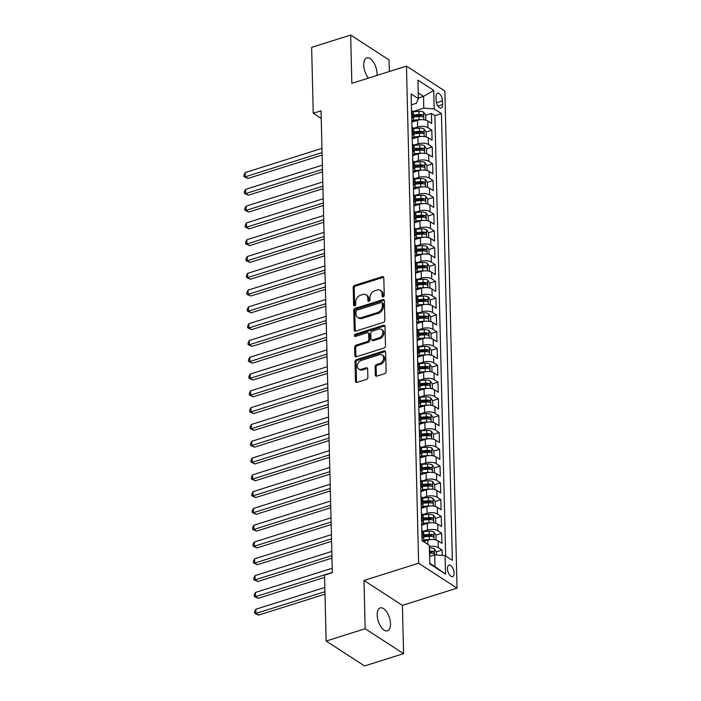<?xml version="1.0" encoding="UTF-8"?>
<svg xmlns="http://www.w3.org/2000/svg" width="701" height="701" viewBox="0 0 701 701"><rect width="100%" height="100%" fill="white"/><g stroke="black" fill="none" stroke-linecap="round" stroke-linejoin="round"><path stroke-width="1.05" d="M383.202 296.838A1.288 0.964 -57 0 0 384.253 295.349L383.824 277.833A1.84 1.384 -57 0 0 383.289 276.772A1.84 1.384 -57 0 0 382.247 276.667L354.671 285.36A1.84 1.384 -57 0 0 353.181 287.498L353.611 305.005A1.288 0.964 -57 0 0 355.757 304.33L355.696 302.07A5.888 4.425 -57 0 1 360.472 295.244L362.767 294.516A5.888 4.425 -57 0 1 366.106 294.858A5.888 4.425 -57 0 1 367.797 298.249L367.859 300.519A1.288 0.964 -57 0 0 370.005 299.844L369.944 297.575A5.888 4.425 -57 0 1 374.72 290.757L377.015 290.03A5.888 4.425 -57 0 1 380.354 290.363A5.888 4.425 -57 0 1 382.045 293.754L382.106 296.024A1.288 0.964 -57 0 0 383.202 296.838M390.483 623.671A12.005 5.862 72.5 0 0 386.908 612.157A12.005 5.862 72.5 0 0 380.231 607.916A12.005 5.862 72.5 0 0 377.191 615.049A12.005 5.862 72.5 0 0 380.774 626.563A12.005 5.862 72.5 0 0 387.451 630.804A12.005 5.862 72.5 0 0 390.483 623.671M376.989 75.401A12.005 5.862 72.5 0 0 377.042 73.649A12.005 5.862 72.5 0 0 373.467 62.135A12.005 5.862 72.5 0 0 366.789 57.894A12.005 5.862 72.5 0 0 363.749 65.027A12.005 5.862 72.5 0 0 368.472 78.091M454.108 573.024A6.002 2.927 72.5 0 0 452.32 567.267A6.002 2.927 72.5 0 0 448.982 565.146A6.002 2.927 72.5 0 0 447.457 568.713A6.002 2.927 72.5 0 0 449.253 574.47A6.002 2.927 72.5 0 0 452.592 576.59A6.002 2.927 72.5 0 0 454.108 573.024M375.307 374.956A1.84 1.384 -57 0 0 375.841 376.016A1.84 1.384 -57 0 0 376.884 376.122L384.621 373.686A1.84 1.384 -57 0 0 386.111 371.548L385.638 352.095A1.84 1.384 -57 0 0 385.103 351.035A1.84 1.384 -57 0 0 384.06 350.929L356.485 359.631A1.84 1.384 -57 0 0 354.995 361.76L355.468 381.213A1.84 1.384 -57 0 0 356.003 382.273A1.84 1.384 -57 0 0 357.046 382.378L366.386 379.434A1.84 1.384 -57 0 0 367.885 377.296L367.675 368.971A1.84 1.384 -57 0 0 367.149 367.911A1.84 1.384 -57 0 0 366.106 367.806L361.471 369.269A4.925 3.698 -57 0 1 358.684 368.989A4.925 3.698 -57 0 1 357.501 364.476A4.925 3.698 -57 0 1 361.252 360.445L379.407 354.724A4.925 3.698 -57 0 1 382.194 355.004A4.925 3.698 -57 0 1 383.377 359.525A4.925 3.698 -57 0 1 379.627 363.547L376.603 364.502A1.84 1.384 -57 0 0 375.105 366.632L375.307 374.956L376.349 375.631A1.84 1.384 -57 0 0 376.463 376.192M363.985 580.454L365.16 628.736L326.14 641.038L364.564 665.95L403.583 653.647L402.4 605.366L457.034 588.139L418.611 563.227L363.985 580.454L402.4 605.366M389.362 71.502L389.073 59.962L350.658 35.05L351.832 83.331L406.457 66.113L418.611 563.227M350.658 35.05L311.638 47.353L313.242 113.273L321.233 118.451M326.14 641.038L324.537 575.118L332.335 572.664L321.049 110.811L313.242 113.273M383.368 322.416A1.84 1.384 -57 0 0 384.858 320.278L384.385 300.834A1.84 1.384 -57 0 0 383.85 299.765A1.84 1.384 -57 0 0 382.807 299.669L355.232 308.361A1.84 1.384 -57 0 0 353.742 310.49L354.215 329.943A1.84 1.384 -57 0 0 354.75 331.003A1.84 1.384 -57 0 0 355.793 331.109L383.368 322.416M385.007 326.464L385.489 345.917A1.84 1.384 -57 0 1 383.99 348.046L356.415 356.739A1.84 1.384 -57 0 1 355.372 356.634A1.84 1.384 -57 0 1 354.846 355.573L354.645 347.249A1.84 1.384 -57 0 1 356.134 345.12L367.315 341.597A1.84 1.384 -57 0 0 368.805 339.459L368.673 333.939A1.84 1.384 -57 0 0 368.139 332.879A1.84 1.384 -57 0 0 367.105 332.773L355.46 336.445A1.288 0.964 -57 0 1 355.398 334.14L383.438 325.299A1.84 1.384 -57 0 1 384.481 325.404A1.84 1.384 -57 0 1 385.007 326.464M442.217 555.411L442.086 550.057L436.381 551.853L434.261 548.822A4.968 2.208 178.6 0 0 429.573 547.972L429.38 547.989M429.336 546.517A7.501 3.33 -1.4 0 1 438.291 547.604L438.134 540.883L441.919 543.336L441.674 533.259L435.969 535.065M423.22 531.428L427.487 530.079A7.501 3.33 -1.4 0 1 437.888 530.806L437.722 524.085L441.507 526.547L441.262 516.471L435.558 518.267L433.437 515.226A4.968 2.208 178.6 0 0 428.758 514.385L422.94 514.814M422.808 514.63L427.075 513.29A7.501 3.33 -1.4 0 1 437.477 514.008L437.31 507.296L441.104 509.75L440.85 499.673L435.146 501.469L433.025 498.437A4.968 2.208 178.6 0 0 428.346 497.596L422.528 498.025M422.396 497.841L426.664 496.492A7.501 3.33 -1.4 0 1 437.065 497.219L436.898 490.498L440.692 492.952L440.447 482.875L434.734 484.68M421.984 481.044L426.261 479.694A7.501 3.33 -1.4 0 1 436.653 480.422L436.486 473.701L440.281 476.163L440.035 466.086L434.322 467.882L432.21 464.842A4.968 2.208 178.6 0 0 427.522 464.001L421.704 464.43M421.581 464.246L425.849 462.905A7.501 3.33 -1.4 0 1 436.241 463.624L436.075 456.912L439.869 459.365L439.623 449.288L433.919 451.093L431.798 448.053A4.968 2.208 178.6 0 0 427.111 447.212L421.292 447.641M421.17 447.457L425.437 446.108A7.501 3.33 -1.4 0 1 435.829 446.835L435.671 440.114L439.457 442.576L439.212 432.499L433.507 434.296M420.758 430.659L425.025 429.31A7.501 3.33 -1.4 0 1 435.426 430.037L435.26 423.316L439.045 425.779L438.8 415.702L433.095 417.498L430.975 414.457A4.968 2.208 178.6 0 0 426.287 413.616L420.469 414.046M420.346 413.862L424.613 412.521A7.501 3.33 -1.4 0 1 435.014 413.24L434.848 406.527L438.642 408.981L438.388 398.904L432.683 400.709L430.563 397.669A4.968 2.208 178.6 0 0 425.884 396.827L420.065 397.257M419.934 397.073L424.201 395.723A7.501 3.33 -1.4 0 1 434.602 396.451L434.436 389.73L438.23 392.192L437.985 382.115L432.272 383.911M419.522 380.275L423.798 378.926A7.501 3.33 -1.4 0 1 434.191 379.653L434.024 372.941L437.818 375.394L437.573 365.317L431.86 367.114L429.748 364.082A4.968 2.208 178.6 0 0 425.06 363.232L419.242 363.661M419.119 363.477L423.386 362.137A7.501 3.33 -1.4 0 1 433.779 362.864L433.612 356.143L437.406 358.597L437.161 348.52L431.457 350.325L429.336 347.284A4.968 2.208 178.6 0 0 424.648 346.443L418.83 346.872M418.707 346.688L422.975 345.339A7.501 3.33 -1.4 0 1 433.367 346.066L433.209 339.345L436.995 341.808L436.749 331.731L431.045 333.527M418.295 329.891L422.563 328.55A7.501 3.33 -1.4 0 1 432.955 329.268L432.797 322.556L436.583 325.01L436.337 314.933L430.633 316.729L428.513 313.697A4.968 2.208 178.6 0 0 423.825 312.856L418.006 313.286M417.884 313.102L422.151 311.752A7.501 3.33 -1.4 0 1 432.552 312.48L432.386 305.759L436.171 308.212L435.926 298.135L430.221 299.94L428.101 296.9A4.968 2.208 178.6 0 0 423.422 296.059L417.603 296.488M417.472 296.304L421.739 294.955A7.501 3.33 -1.4 0 1 432.14 295.682L431.974 288.961L435.768 291.423L435.523 281.346L429.809 283.143M417.06 279.506L421.327 278.166A7.501 3.33 -1.4 0 1 431.728 278.884L431.562 272.172L435.356 274.626L435.111 264.549L429.398 266.345L427.277 263.313A4.968 2.208 178.6 0 0 422.598 262.472L416.78 262.901M416.657 262.717L420.924 261.368A7.501 3.33 -1.4 0 1 431.317 262.095L431.15 255.374L434.944 257.828L434.699 247.751L428.986 249.556L426.874 246.515A4.968 2.208 178.6 0 0 422.186 245.674L416.368 246.104M416.245 245.92L420.512 244.57A7.501 3.33 -1.4 0 1 430.905 245.297L430.747 238.577L434.532 241.039L434.287 230.962L428.583 232.758M415.833 229.122L420.101 227.781A7.501 3.33 -1.4 0 1 430.493 228.5L430.335 221.788L434.121 224.241L433.875 214.164L428.171 215.969L426.05 212.929A4.968 2.208 178.6 0 0 421.362 212.088L415.544 212.517M415.421 212.333L419.689 210.983A7.501 3.33 -1.4 0 1 430.09 211.711L429.923 204.99L433.709 207.452L433.463 197.375L427.759 199.172L425.638 196.131A4.968 2.208 178.6 0 0 420.959 195.29L415.141 195.719M415.01 195.535L419.277 194.186A7.501 3.33 -1.4 0 1 429.678 194.913L429.511 188.192L433.306 190.654L433.052 180.578L427.347 182.374M414.598 178.737L418.865 177.397A7.501 3.33 -1.4 0 1 429.266 178.115L429.1 171.403L432.894 173.857L432.648 163.78L426.935 165.585L424.815 162.544A4.968 2.208 178.6 0 0 420.136 161.703L414.317 162.133M414.186 161.949L418.462 160.599A7.501 3.33 -1.4 0 1 428.854 161.326L428.688 154.606L432.482 157.068L432.237 146.991L426.523 148.787L424.412 145.747A4.968 2.208 178.6 0 0 419.724 144.905L413.905 145.335M413.783 145.151L418.05 143.81A7.501 3.33 -1.4 0 1 428.442 144.529L428.276 137.817L432.07 140.27L431.825 130.193L428.031 127.74A7.501 3.33 178.6 0 0 417.638 127.012L413.371 128.353M426.12 131.99L431.825 130.193M438.134 540.883A7.501 3.33 178.6 0 0 427.733 540.156L423.378 541.531M437.722 524.085A7.501 3.33 178.6 0 0 427.321 523.367L421.66 525.145M437.31 507.296A7.501 3.33 178.6 0 0 426.918 506.569L421.257 508.356M436.898 490.498A7.501 3.33 178.6 0 0 426.506 489.771L420.845 491.559M436.486 473.701A7.501 3.33 178.6 0 0 426.094 472.982L420.434 474.761M436.075 456.912A7.501 3.33 178.6 0 0 425.682 456.185L420.022 457.972M435.671 440.114A7.501 3.33 178.6 0 0 425.27 439.387L419.61 441.174M435.26 423.316A7.501 3.33 178.6 0 0 424.859 422.598L419.198 424.377M434.848 406.527A7.501 3.33 178.6 0 0 424.447 405.8L418.795 407.588M434.436 389.73A7.501 3.33 178.6 0 0 424.044 389.002L418.383 390.79M434.024 372.941A7.501 3.33 178.6 0 0 423.632 372.213L417.971 373.992M433.612 356.143A7.501 3.33 178.6 0 0 423.22 355.416L417.559 357.203M433.209 339.345A7.501 3.33 178.6 0 0 422.808 338.627L417.148 340.406M432.797 322.556A7.501 3.33 178.6 0 0 422.396 321.829L416.736 323.617M432.386 305.759A7.501 3.33 178.6 0 0 421.984 305.031L416.333 306.819M431.974 288.961A7.501 3.33 178.6 0 0 421.581 288.242L415.921 290.021M431.562 272.172A7.501 3.33 178.6 0 0 421.17 271.445L415.509 273.232M431.15 255.374A7.501 3.33 178.6 0 0 420.758 254.647L415.097 256.435M430.747 238.577A7.501 3.33 178.6 0 0 420.346 237.858L414.685 239.637M430.335 221.788A7.501 3.33 178.6 0 0 419.934 221.06L414.273 222.848M429.923 204.99A7.501 3.33 178.6 0 0 419.522 204.263L413.87 206.05M429.511 188.192A7.501 3.33 178.6 0 0 419.119 187.474L413.459 189.252M429.1 171.403A7.501 3.33 178.6 0 0 418.707 170.676L413.047 172.464M428.688 154.606A7.501 3.33 178.6 0 0 418.295 153.878L412.635 155.666M428.276 137.817A7.501 3.33 178.6 0 0 417.884 137.089L412.223 138.868M436.031 96.685L436.118 100.383A5.81 2.839 72.5 0 0 437.853 105.956A5.81 2.839 72.5 0 0 441.087 108.007A5.81 2.839 72.5 0 0 442.559 104.554L442.462 100.856A5.81 2.839 72.5 0 0 440.727 95.283A5.81 2.839 72.5 0 0 437.494 93.224A5.81 2.839 72.5 0 0 436.031 96.685M457.034 588.139L444.881 91.025L406.457 66.113M429.748 563.245L434.988 566.645L434.699 554.885L445.1 555.613L452.364 560.327L441.446 113.588L434.182 108.874L423.781 108.147L412.959 111.564M445.1 555.613L445.547 574.084L429.766 563.849L429.31 545.378L422.046 540.664L411.128 93.925L418.392 98.639L417.945 80.168L433.726 90.403L434.182 108.874M445.652 555.972L434.892 115.656L431.413 113.396L431.658 123.472L427.873 121.019A7.501 3.33 178.6 0 0 417.472 120.292L411.811 122.079M411.802 121.475A7.501 3.33 178.6 0 0 413.502 119.284A7.501 3.33 178.6 0 0 412.249 117.505L411.697 117.146M413.502 119.284L413.345 112.572A7.501 3.33 178.6 0 0 412.083 110.784L411.531 110.425M421.958 537.01L422.51 537.369A7.501 3.33 -1.4 0 1 423.763 539.148A7.501 3.33 -1.4 0 1 422.58 541.014M423.763 539.148L423.606 532.436A7.501 3.33 178.6 0 0 422.344 530.648L421.792 530.289M421.546 520.212L422.098 520.571A7.501 3.33 -1.4 0 1 423.36 522.359A7.501 3.33 -1.4 0 1 421.651 524.541M423.36 522.359L423.194 515.638A7.501 3.33 178.6 0 0 421.941 513.851L421.38 513.491M421.135 503.414L421.687 503.774A7.501 3.33 -1.4 0 1 422.948 505.561A7.501 3.33 -1.4 0 1 421.24 507.752M422.948 505.561L422.782 498.849A7.501 3.33 178.6 0 0 421.529 497.062L420.968 496.702M420.723 486.625L421.283 486.985A7.501 3.33 -1.4 0 1 422.537 488.772A7.501 3.33 -1.4 0 1 420.828 490.954M422.537 488.772L422.37 482.051A7.501 3.33 178.6 0 0 421.117 480.264L420.556 479.905M420.311 469.828L420.872 470.187A7.501 3.33 -1.4 0 1 422.125 471.975A7.501 3.33 -1.4 0 1 420.416 474.156M422.125 471.975L421.958 465.254A7.501 3.33 178.6 0 0 420.705 463.475L420.144 463.107M419.899 453.03L420.46 453.398A7.501 3.33 -1.4 0 1 421.713 455.177A7.501 3.33 -1.4 0 1 420.004 457.367M421.713 455.177L421.546 448.465A7.501 3.33 178.6 0 0 420.293 446.677L419.741 446.318M419.496 436.241L420.048 436.6A7.501 3.33 -1.4 0 1 421.301 438.388A7.501 3.33 -1.4 0 1 419.601 440.57M421.301 438.388L421.143 431.667A7.501 3.33 178.6 0 0 419.881 429.879L419.329 429.52M419.084 419.443L419.636 419.803A7.501 3.33 -1.4 0 1 420.889 421.59A7.501 3.33 -1.4 0 1 419.189 423.772M420.889 421.59L420.731 414.869A7.501 3.33 178.6 0 0 419.47 413.091L418.918 412.723M418.672 402.646L419.224 403.014A7.501 3.33 -1.4 0 1 420.486 404.792A7.501 3.33 -1.4 0 1 418.777 406.983M420.486 404.792L420.32 398.08A7.501 3.33 178.6 0 0 419.067 396.293L418.506 395.934M418.26 385.857L418.821 386.216A7.501 3.33 -1.4 0 1 420.074 388.003A7.501 3.33 -1.4 0 1 418.366 390.185M420.074 388.003L419.908 381.283A7.501 3.33 178.6 0 0 418.655 379.495L418.094 379.136M417.849 369.059L418.409 369.418A7.501 3.33 -1.4 0 1 419.662 371.206A7.501 3.33 -1.4 0 1 417.954 373.396M419.662 371.206L419.496 364.485A7.501 3.33 178.6 0 0 418.243 362.706L417.682 362.338M417.437 352.261L417.998 352.629A7.501 3.33 -1.4 0 1 419.251 354.408A7.501 3.33 -1.4 0 1 417.542 356.599M419.251 354.408L419.084 347.696A7.501 3.33 178.6 0 0 417.831 345.908L417.279 345.549M417.025 335.472L417.586 335.832A7.501 3.33 -1.4 0 1 418.839 337.619A7.501 3.33 -1.4 0 1 417.139 339.801M418.839 337.619L418.681 330.898A7.501 3.33 178.6 0 0 417.419 329.111L416.867 328.751M416.622 318.675L417.174 319.034A7.501 3.33 -1.4 0 1 418.427 320.821A7.501 3.33 -1.4 0 1 416.727 323.012M418.427 320.821L418.269 314.101A7.501 3.33 178.6 0 0 417.007 312.322L416.455 311.963M416.21 301.886L416.762 302.245A7.501 3.33 -1.4 0 1 418.024 304.024A7.501 3.33 -1.4 0 1 416.315 306.214M418.024 304.024L417.857 297.312A7.501 3.33 178.6 0 0 416.604 295.524L416.043 295.165M415.798 285.088L416.35 285.447A7.501 3.33 -1.4 0 1 417.612 287.235A7.501 3.33 -1.4 0 1 415.903 289.417M417.612 287.235L417.445 280.514A7.501 3.33 178.6 0 0 416.192 278.726L415.632 278.367M415.386 268.29L415.947 268.649A7.501 3.33 -1.4 0 1 417.2 270.437A7.501 3.33 -1.4 0 1 415.491 272.628M417.2 270.437L417.034 263.725A7.501 3.33 178.6 0 0 415.781 261.937L415.22 261.578M414.974 251.501L415.535 251.861A7.501 3.33 -1.4 0 1 416.788 253.648A7.501 3.33 -1.4 0 1 415.08 255.83M416.788 253.648L416.622 246.927A7.501 3.33 178.6 0 0 415.369 245.14L414.817 244.78M414.563 234.704L415.123 235.063A7.501 3.33 -1.4 0 1 416.376 236.85A7.501 3.33 -1.4 0 1 414.677 239.032M416.376 236.85L416.21 230.13A7.501 3.33 178.6 0 0 414.957 228.351L414.405 227.983M414.16 217.906L414.712 218.274A7.501 3.33 -1.4 0 1 415.965 220.053A7.501 3.33 -1.4 0 1 414.265 222.243M415.965 220.053L415.807 213.341A7.501 3.33 178.6 0 0 414.545 211.553L413.993 211.194M413.748 201.117L414.3 201.476A7.501 3.33 -1.4 0 1 415.562 203.264A7.501 3.33 -1.4 0 1 413.853 205.446M415.562 203.264L415.395 196.543A7.501 3.33 178.6 0 0 414.142 194.755L413.581 194.396M413.336 184.319L413.888 184.678A7.501 3.33 -1.4 0 1 415.15 186.466A7.501 3.33 -1.4 0 1 413.441 188.648M415.15 186.466L414.983 179.745A7.501 3.33 178.6 0 0 413.73 177.966L413.169 177.598M412.924 167.521L413.485 167.889A7.501 3.33 -1.4 0 1 414.738 169.668A7.501 3.33 -1.4 0 1 413.029 171.859M414.738 169.668L414.571 162.956A7.501 3.33 178.6 0 0 413.318 161.169L412.758 160.809M412.512 150.733L413.073 151.092A7.501 3.33 -1.4 0 1 414.326 152.879A7.501 3.33 -1.4 0 1 412.617 155.061M414.326 152.879L414.16 146.159A7.501 3.33 178.6 0 0 412.907 144.371L412.346 144.012M412.1 133.935L412.661 134.294A7.501 3.33 -1.4 0 1 413.914 136.082A7.501 3.33 -1.4 0 1 412.206 138.272M413.914 136.082L413.748 129.361A7.501 3.33 178.6 0 0 412.495 127.582L411.943 127.214M428.442 144.529L432.237 146.991M428.854 161.326L432.648 163.78M429.266 178.115L433.052 180.578M429.678 194.913L433.463 197.375M430.09 211.711L433.875 214.164M430.493 228.5L434.287 230.962M430.905 245.297L434.699 247.751M431.317 262.095L435.111 264.549M431.728 278.884L435.523 281.346M432.14 295.682L435.926 298.135M432.552 312.48L436.337 314.933M432.955 329.268L436.749 331.731M433.367 346.066L437.161 348.52M433.779 362.864L437.573 365.317M434.191 379.653L437.985 382.115M434.602 396.451L438.388 398.904M435.014 413.24L438.8 415.702M435.426 430.037L439.212 432.499M435.829 446.835L439.623 449.288M436.241 463.624L440.035 466.086M436.653 480.422L440.447 482.875M437.065 497.219L440.85 499.673M437.477 514.008L441.262 516.471M437.888 530.806L441.674 533.259M438.291 547.604L442.086 550.057M434.699 554.885L429.582 556.498M423.781 108.147L423.492 96.396L418.26 92.996M418.383 98.009L423.492 96.396L433.726 90.403M411.391 104.852L416.306 103.301L418.392 98.639M365.16 628.736L403.583 653.647M425.831 120.143L425.709 115.183L431.413 113.396M434.892 115.656L441.446 113.588M445.547 574.084L434.988 566.645M383.158 296.856A1.288 0.964 -57 0 1 383.14 296.698L383.088 294.429A5.888 4.425 -57 0 0 381.388 291.038L380.354 290.363M366.106 294.858L367.14 295.524A5.888 4.425 -57 0 1 368.84 298.924L368.892 301.193A1.288 0.964 -57 0 0 368.91 301.342M383.701 277.272A1.84 1.384 -57 0 0 383.289 277.342L355.714 286.034A1.84 1.384 -57 0 0 354.215 288.164L354.645 305.68A1.288 0.964 -57 0 0 354.662 305.838M384.262 300.265A1.84 1.384 -57 0 0 383.85 300.335L356.274 309.036A1.84 1.384 -57 0 0 354.785 311.165L355.258 330.618A1.84 1.384 -57 0 0 355.372 331.179M382.282 303.323A1.288 0.964 -57 0 0 381.186 302.508L356.975 310.131A1.288 0.964 -57 0 0 355.933 311.63L355.994 314.022A5.888 4.425 -57 0 0 357.685 317.413A5.888 4.425 -57 0 0 361.024 317.746L377.567 312.532A5.888 4.425 -57 0 0 382.343 305.706L382.282 303.323L383.324 303.989A1.288 0.964 -57 0 0 382.948 303.253L381.914 302.578M357.685 317.413L358.728 318.088A5.888 4.425 -57 0 0 362.058 318.42L361.024 317.746M383.324 303.989L383.377 306.381A5.888 4.425 -57 0 1 378.61 313.207L362.058 318.42M368.139 332.879L369.182 333.553A1.84 1.384 -57 0 1 369.716 334.614L369.848 340.134A1.84 1.384 -57 0 1 368.358 342.263L357.168 345.795A1.84 1.384 -57 0 0 355.679 347.924L355.88 356.248A1.84 1.384 -57 0 0 356.003 356.809M384.893 325.904A1.84 1.384 -57 0 0 384.472 325.974L356.441 334.815A1.288 0.964 -57 0 0 355.407 336.462M378.926 337.935A4.925 3.698 -57 0 0 382.676 333.913A4.925 3.698 -57 0 0 381.493 329.391A4.925 3.698 -57 0 0 378.706 329.12L372.31 331.135A1.84 1.384 -57 0 0 370.82 333.264L370.952 338.785A1.84 1.384 -57 0 0 371.486 339.845A1.84 1.384 -57 0 0 372.529 339.95L378.926 337.935L379.96 338.609A4.925 3.698 -57 0 0 383.71 334.587A4.925 3.698 -57 0 0 382.527 330.066L381.493 329.391M371.486 339.845L372.52 340.52A1.84 1.384 -57 0 0 373.563 340.625L372.529 339.95M379.96 338.609L373.563 340.625M382.194 355.004L383.237 355.679A4.925 3.698 -57 0 1 384.42 360.191A4.925 3.698 -57 0 1 380.661 364.222L377.637 365.168A1.84 1.384 -57 0 0 376.148 367.306L376.349 375.631M358.684 368.989L359.727 369.664A4.925 3.698 -57 0 0 362.513 369.944L361.471 369.269M367.561 368.411A1.84 1.384 -57 0 0 367.14 368.481L362.513 369.944M385.515 351.534A1.84 1.384 -57 0 0 385.103 351.604L357.528 360.296A1.84 1.384 -57 0 0 356.038 362.435L356.511 381.887A1.84 1.384 -57 0 0 356.625 382.448M425.709 115.183L423.588 112.16A4.968 2.208 178.6 0 0 418.9 111.319L413.082 111.748M420.609 119.705A4.968 2.208 178.6 0 0 419.11 119.713L413.275 120.143M414.852 121.115L412.048 121.326M321.969 148.367L245.192 172.577L245.289 176.775L247.891 178.457L322.127 155.044M413.45 116.936L419.032 116.524A4.968 2.208 -1.4 0 1 422.747 116.918C423.781 116.69 423.763 116.016 422.694 114.903A4.968 2.208 178.6 0 0 418.979 114.508L413.397 114.92M413.424 116.007L419.277 115.577A2.532 1.122 -1.4 0 1 420.451 115.612L422.694 114.903M247.891 178.457L244.009 176.661L245.289 176.775L322.066 152.564M244.009 176.661L243.966 174.978L245.192 172.577M426.234 136.94L426.12 131.981L424 128.958A4.968 2.208 178.6 0 0 419.312 128.108L413.494 128.537M421.012 136.502A4.968 2.208 178.6 0 0 419.522 136.511L413.686 136.94M415.264 137.913L412.46 138.123M322.381 165.164L245.595 189.366L245.7 193.564L248.294 195.246L322.539 171.841M413.862 133.733L419.443 133.321A4.968 2.208 -1.4 0 1 423.15 133.716C424.193 133.479 424.175 132.813 423.106 131.7A4.968 2.208 178.6 0 0 419.391 131.306L413.809 131.718M413.835 132.804L419.689 132.375A2.532 1.122 -1.4 0 1 420.863 132.41L423.106 131.7M423.15 133.716L423.588 133.742M248.294 195.246L244.421 193.45L245.7 193.564L322.478 169.362M244.421 193.45L244.377 191.776L245.595 189.366M421.424 153.291A4.968 2.208 178.6 0 0 419.925 153.3L414.098 153.738M415.675 154.711L412.871 154.912M426.646 153.729L426.523 148.778M322.784 181.953L246.007 206.164L246.112 210.361L248.706 212.044L322.951 188.639M414.265 150.522L419.855 150.11A4.968 2.208 -1.4 0 1 423.562 150.513C424.604 150.277 424.587 149.602 423.518 148.498A4.968 2.208 178.6 0 0 419.803 148.095L414.221 148.507M414.247 149.602L420.101 149.164A2.532 1.122 -1.4 0 1 421.266 149.199L423.518 148.498M423.562 150.513L424 150.54M248.706 212.044L244.833 210.247L246.112 210.361L322.889 186.151M244.833 210.247L244.789 208.565L246.007 206.164M421.836 170.089A4.968 2.208 178.6 0 0 420.337 170.098L414.51 170.527M416.087 171.5L413.283 171.71M427.058 170.527L426.935 165.567M323.196 198.751L246.419 222.962L246.524 227.159L249.118 228.841L323.363 205.428M414.677 167.32L420.258 166.908A4.968 2.208 -1.4 0 1 423.974 167.302C425.016 167.075 424.999 166.4 423.93 165.287A4.968 2.208 178.6 0 0 420.214 164.893L414.633 165.305M414.659 166.391L420.504 165.962A2.532 1.122 -1.4 0 1 421.678 165.997L423.93 165.287M423.974 167.302L424.412 167.329M249.118 228.841L245.245 227.045L246.524 227.159L323.301 202.948M245.245 227.045L245.201 225.363L246.419 222.962M427.47 187.325L427.347 182.365L425.227 179.342A4.968 2.208 178.6 0 0 420.547 178.492L414.729 178.921M422.247 186.887A4.968 2.208 178.6 0 0 420.749 186.895L414.922 187.325M416.49 188.297L413.686 188.508M323.608 215.54L246.831 239.751L246.936 243.948L249.53 245.63L323.774 222.226M415.088 184.118L420.67 183.706A4.968 2.208 -1.4 0 1 424.385 184.1C425.428 183.864 425.411 183.198 424.333 182.085A4.968 2.208 178.6 0 0 420.626 181.69L415.045 182.102M415.071 183.189L420.915 182.759A2.532 1.122 -1.4 0 1 422.09 182.795L424.333 182.085M424.385 184.1L424.824 184.126M249.53 245.63L245.648 243.834L246.936 243.948L323.713 219.746M245.648 243.834L245.613 242.16L246.831 239.751M422.659 203.676A4.968 2.208 178.6 0 0 421.161 203.684L415.325 204.114M416.902 205.095L414.098 205.297M427.882 204.114L427.759 199.154M324.02 232.338L247.243 256.548L247.339 260.746L249.942 262.428L324.186 239.023M415.5 200.907L421.082 200.495A4.968 2.208 -1.4 0 1 424.797 200.898C425.831 200.661 425.822 199.987 424.745 198.882A4.968 2.208 178.6 0 0 421.029 198.479L415.448 198.891M415.474 199.978L421.327 199.548A2.532 1.122 -1.4 0 1 422.501 199.583L424.745 198.882M249.942 262.428L246.06 260.632L247.339 260.746L324.125 236.535M246.06 260.632L246.025 258.949L247.243 256.548M423.071 220.473A4.968 2.208 178.6 0 0 421.573 220.482L415.737 220.911M417.314 221.884L414.51 222.094M428.293 220.911L428.171 215.952M324.432 249.135L247.655 273.337L247.751 277.543L250.353 279.226L324.589 255.812M415.912 217.704L421.494 217.292A4.968 2.208 -1.4 0 1 425.209 217.687C426.243 217.459 426.226 216.784 425.156 215.671A4.968 2.208 178.6 0 0 421.441 215.277L415.859 215.689M415.886 216.775L421.739 216.346A2.532 1.122 -1.4 0 1 422.913 216.381L425.156 215.671M250.353 279.226L246.472 277.421L247.751 277.543L324.537 253.333M246.472 277.421L246.428 275.747L247.655 273.337M428.697 237.709L428.583 232.75L426.462 229.718A4.968 2.208 178.6 0 0 421.774 228.876L415.956 229.306M423.474 237.271A4.968 2.208 178.6 0 0 421.984 237.28L416.149 237.709M417.726 238.682L414.922 238.892M324.843 265.924L248.058 290.135L248.163 294.332L250.756 296.015L325.001 272.61M416.324 234.493L421.906 234.081A4.968 2.208 -1.4 0 1 425.621 234.485C426.655 234.248 426.637 233.582 425.568 232.469A4.968 2.208 178.6 0 0 421.853 232.066L416.271 232.478M416.298 233.573L422.151 233.144A2.532 1.122 -1.4 0 1 423.325 233.179L425.568 232.469M250.756 296.015L246.883 294.218L248.163 294.332L324.94 270.13M246.883 294.218L246.84 292.536L248.058 290.135M423.886 254.06A4.968 2.208 178.6 0 0 422.388 254.069L416.56 254.498M418.138 255.479L415.334 255.681M429.108 254.498L428.986 249.538M325.255 282.722L248.469 306.933L248.575 311.13L251.168 312.812L325.413 289.408M416.727 251.291L422.317 250.879A4.968 2.208 -1.4 0 1 426.024 251.282C427.067 251.046 427.049 250.371 425.98 249.267A4.968 2.208 178.6 0 0 422.265 248.864L416.683 249.276M416.709 250.362L422.563 249.933A2.532 1.122 -1.4 0 1 423.728 249.968L425.98 249.267M426.024 251.282L426.462 251.309M251.168 312.812L247.295 311.016L248.575 311.13L325.352 286.919M247.295 311.016L247.251 309.334L248.469 306.933M424.298 270.858A4.968 2.208 178.6 0 0 422.799 270.866L416.972 271.296M418.55 272.268L415.746 272.479M429.52 271.296L429.398 266.336M325.658 299.52L248.881 323.722L248.986 327.928L251.58 329.61L325.825 306.197M417.139 268.089L422.721 267.677A4.968 2.208 -1.4 0 1 426.436 268.071C427.479 267.843 427.461 267.169 426.392 266.056A4.968 2.208 178.6 0 0 422.677 265.661L417.095 266.073M417.121 267.16L422.966 266.73A2.532 1.122 -1.4 0 1 424.14 266.766L426.392 266.056M426.436 268.071L426.874 268.097M251.58 329.61L247.707 327.805L248.986 327.928L325.763 303.717M247.707 327.805L247.663 326.131L248.881 323.722M429.932 288.093L429.809 283.134L427.689 280.102A4.968 2.208 178.6 0 0 423.01 279.261L417.191 279.69M424.71 287.647A4.968 2.208 178.6 0 0 423.211 287.664L417.384 288.093M418.961 289.066L416.149 289.276M326.07 316.309L249.293 340.52L249.398 344.717L251.992 346.399L326.237 322.995M417.551 284.878L423.132 284.466A4.968 2.208 -1.4 0 1 426.848 284.869C427.89 284.632 427.873 283.966 426.795 282.853A4.968 2.208 178.6 0 0 423.089 282.45L417.507 282.862M417.533 283.958L423.378 283.519A2.532 1.122 -1.4 0 1 424.552 283.563L426.795 282.853M426.848 284.869L427.286 284.895M251.992 346.399L248.11 344.603L249.398 344.717L326.175 320.515M248.11 344.603L248.075 342.92L249.293 340.52M425.121 304.444A4.968 2.208 178.6 0 0 423.623 304.453L417.796 304.882M419.364 305.864L416.56 306.065M430.344 304.882L430.221 299.923M326.482 333.106L249.705 357.317L249.801 361.514L252.404 363.197L326.648 339.783M417.962 301.675L423.544 301.264A4.968 2.208 -1.4 0 1 427.26 301.658C428.293 301.43 428.285 300.755 427.207 299.642A4.968 2.208 178.6 0 0 423.492 299.248L417.91 299.66M417.936 300.747L423.79 300.317A2.532 1.122 -1.4 0 1 424.964 300.352L427.207 299.642M252.404 363.197L248.522 361.401L249.801 361.514L326.587 337.304M248.522 361.401L248.487 359.718L249.705 357.317M425.533 321.242A4.968 2.208 178.6 0 0 424.035 321.251L418.199 321.68M419.776 322.653L416.972 322.863M430.756 321.68L430.633 316.721M326.894 349.904L250.117 374.106L250.213 378.303L252.816 379.995L327.06 356.581M418.374 318.473L423.956 318.061A4.968 2.208 -1.4 0 1 427.671 318.456C428.705 318.228 428.688 317.553 427.619 316.44A4.968 2.208 178.6 0 0 423.903 316.046L418.322 316.458M418.348 317.544L424.201 317.115A2.532 1.122 -1.4 0 1 425.376 317.15L427.619 316.44M252.816 379.995L248.934 378.19L250.213 378.303L326.999 354.101M248.934 378.19L248.89 376.516L250.117 374.106M431.159 338.469L431.045 333.518L428.924 330.486A4.968 2.208 178.6 0 0 424.236 329.645L418.418 330.075M425.936 338.031A4.968 2.208 178.6 0 0 424.447 338.04L418.611 338.478M420.188 339.45L417.384 339.652M327.306 366.693L250.52 390.904L250.625 395.101L253.219 396.784L327.463 373.379M418.786 335.262L424.368 334.85A4.968 2.208 -1.4 0 1 428.083 335.253C429.117 335.017 429.1 334.351 428.031 333.238A4.968 2.208 178.6 0 0 424.315 332.835L418.734 333.247M418.76 334.342L424.613 333.904A2.532 1.122 -1.4 0 1 425.787 333.948L428.031 333.238M253.219 396.784L249.346 394.987L250.625 395.101L327.402 370.89M249.346 394.987L249.302 393.305L250.52 390.904M426.348 354.829A4.968 2.208 178.6 0 0 424.859 354.837L419.023 355.267M420.6 356.239L417.796 356.45M431.571 355.267L431.448 350.307M327.717 383.491L250.932 407.702L251.037 411.899L253.631 413.581L327.875 390.168M419.198 352.06L424.78 351.648A4.968 2.208 -1.4 0 1 428.486 352.042C429.529 351.814 429.511 351.14 428.442 350.027A4.968 2.208 178.6 0 0 424.727 349.633L419.145 350.044M419.172 351.131L425.025 350.702A2.532 1.122 -1.4 0 1 426.19 350.737L428.442 350.027M428.486 352.042L428.924 352.068M253.631 413.581L249.758 411.785L251.037 411.899L327.814 387.688M249.758 411.785L249.714 410.103L250.932 407.702M426.76 371.626A4.968 2.208 178.6 0 0 425.262 371.635L419.435 372.065M421.012 373.037L418.208 373.247M431.982 372.065L431.86 367.105M328.121 400.289L251.344 424.491L251.449 428.688L254.042 430.37L328.287 406.966M419.601 368.857L425.183 368.446A4.968 2.208 -1.4 0 1 428.898 368.84C429.941 368.603 429.923 367.937 428.854 366.825A4.968 2.208 178.6 0 0 425.139 366.43L419.557 366.842M419.584 367.929L425.428 367.499A2.532 1.122 -1.4 0 1 426.602 367.534L428.854 366.825M428.898 368.84L429.336 368.866M254.042 430.37L250.169 428.574L251.449 428.688L328.226 404.486M250.169 428.574L250.126 426.9L251.344 424.491M432.394 388.853L432.272 383.903L430.151 380.871A4.968 2.208 178.6 0 0 425.472 380.03L419.654 380.459M427.172 388.415A4.968 2.208 178.6 0 0 425.673 388.424L419.846 388.862M421.424 389.835L418.62 390.036M328.532 417.077L251.755 441.288L251.861 445.485L254.454 447.168L328.699 423.763M420.013 385.646L425.595 385.235A4.968 2.208 -1.4 0 1 429.31 385.638C430.353 385.401 430.335 384.726 429.257 383.622A4.968 2.208 178.6 0 0 425.551 383.219L419.969 383.631M419.995 384.726L425.84 384.288A2.532 1.122 -1.4 0 1 427.014 384.323L429.257 383.622M429.31 385.638L429.748 385.664M254.454 447.168L250.581 445.372L251.861 445.485L328.638 421.275M250.581 445.372L250.537 443.689L251.755 441.288M427.584 405.213A4.968 2.208 178.6 0 0 426.085 405.222L420.258 405.651M421.827 406.624L419.023 406.834M432.806 405.651L432.683 400.692M328.944 433.875L252.167 458.077L252.272 462.283L254.866 463.966L329.111 440.552M420.425 402.444L426.006 402.032A4.968 2.208 -1.4 0 1 429.722 402.427C430.764 402.199 430.747 401.524 429.669 400.411A4.968 2.208 178.6 0 0 425.963 400.017L420.372 400.429M420.398 401.515L426.252 401.086A2.532 1.122 -1.4 0 1 427.426 401.121L429.669 400.411M254.866 463.966L250.984 462.169L252.272 462.283L329.049 438.072M250.984 462.169L250.949 460.487L252.167 458.077M427.996 422.011A4.968 2.208 178.6 0 0 426.497 422.02L420.661 422.449M422.239 423.422L419.435 423.632M433.218 422.449L433.095 417.489M329.356 450.664L252.579 474.875L252.675 479.072L255.278 480.755L329.523 457.35M420.837 419.242L426.418 418.83A4.968 2.208 -1.4 0 1 430.134 419.224C431.168 418.988 431.159 418.322 430.081 417.209A4.968 2.208 178.6 0 0 426.366 416.815L420.784 417.226M420.81 418.313L426.664 417.884A2.532 1.122 -1.4 0 1 427.838 417.919L430.081 417.209M255.278 480.755L251.396 478.958L252.675 479.072L329.461 454.87M251.396 478.958L251.361 477.276L252.579 474.875M433.63 439.238L433.507 434.278L431.387 431.255A4.968 2.208 178.6 0 0 426.699 430.414L420.88 430.843M428.407 438.8A4.968 2.208 178.6 0 0 426.909 438.808L421.073 439.238M422.65 440.219L419.846 440.421M329.768 467.462L252.991 491.673L253.087 495.87L255.681 497.552L329.926 474.148M421.248 436.031L426.83 435.619A4.968 2.208 -1.4 0 1 430.545 436.022C431.579 435.785 431.562 435.111 430.493 434.007A4.968 2.208 178.6 0 0 426.778 433.604L421.196 434.015M421.222 435.102L427.075 434.673A2.532 1.122 -1.4 0 1 428.25 434.708L430.493 434.007M255.681 497.552L251.808 495.756L253.087 495.87L329.864 471.659M251.808 495.756L251.764 494.074L252.991 491.673M428.81 455.597A4.968 2.208 178.6 0 0 427.321 455.606L421.485 456.036M423.062 457.008L420.258 457.218M434.033 456.036L433.919 451.076M330.18 484.26L253.394 508.462L253.499 512.668L256.093 514.35L330.337 490.937M421.66 452.828L427.242 452.417A4.968 2.208 -1.4 0 1 430.949 452.811C431.991 452.583 431.974 451.908 430.905 450.796A4.968 2.208 178.6 0 0 427.189 450.401L421.608 450.813M421.634 451.9L427.487 451.47A2.532 1.122 -1.4 0 1 428.661 451.505L430.905 450.796M430.949 452.811L431.387 452.837M256.093 514.35L252.22 512.545L253.499 512.668L330.276 488.457M252.22 512.545L252.176 510.871L253.394 508.462M429.222 472.395A4.968 2.208 178.6 0 0 427.724 472.404L421.897 472.833M423.474 473.806L420.67 474.016M434.445 472.833L434.322 467.874M330.583 501.049L253.806 525.259L253.911 529.457L256.505 531.139L330.749 507.734M422.063 469.617L427.654 469.206A4.968 2.208 -1.4 0 1 431.36 469.609C432.403 469.372 432.386 468.706 431.317 467.593A4.968 2.208 178.6 0 0 427.601 467.19L422.02 467.602M422.046 468.697L427.899 468.259A2.532 1.122 -1.4 0 1 429.065 468.303L431.317 467.593M431.36 469.609L431.798 469.635M256.505 531.139L252.632 529.343L253.911 529.457L330.688 505.255M252.632 529.343L252.588 527.66L253.806 525.259M434.857 489.622L434.734 484.663L432.613 481.64A4.968 2.208 178.6 0 0 427.934 480.798L422.116 481.228M429.634 489.184A4.968 2.208 178.6 0 0 428.136 489.193L422.309 489.622M423.886 490.604L421.082 490.805M330.995 517.846L254.218 542.057L254.323 546.254L256.916 547.937L331.161 524.532M422.475 486.415L428.057 486.003A4.968 2.208 -1.4 0 1 431.772 486.406C432.815 486.17 432.797 485.495 431.728 484.391A4.968 2.208 178.6 0 0 428.013 483.988L422.431 484.4M422.458 485.486L428.302 485.057A2.532 1.122 -1.4 0 1 429.476 485.092L431.728 484.391M431.772 486.406L432.21 486.433M256.916 547.937L253.043 546.14L254.323 546.254L331.1 522.043M253.043 546.14L253 544.458L254.218 542.057M430.046 505.982A4.968 2.208 178.6 0 0 428.548 505.991L422.721 506.42M424.289 507.393L421.485 507.603M435.268 506.42L435.146 501.46M331.407 534.644L254.629 558.846L254.735 563.043L257.328 564.734L331.573 541.321M422.887 503.213L428.469 502.801A4.968 2.208 -1.4 0 1 432.184 503.195C433.227 502.967 433.209 502.293 432.131 501.18A4.968 2.208 178.6 0 0 428.425 500.786L422.834 501.197M422.869 502.284L428.714 501.855A2.532 1.122 -1.4 0 1 429.888 501.89L432.131 501.18M257.328 564.734L253.447 562.929L254.735 563.043L331.512 538.841M253.447 562.929L253.411 561.256L254.629 558.846M430.458 522.771A4.968 2.208 178.6 0 0 428.959 522.788L423.124 523.218M424.701 524.19L421.897 524.392M435.68 523.209L435.558 518.258M331.818 551.433L255.041 575.644L255.138 579.841L257.74 581.523L331.985 558.119M423.299 520.002L428.881 519.59A4.968 2.208 -1.4 0 1 432.596 519.993C433.63 519.756 433.621 519.091 432.543 517.978A4.968 2.208 178.6 0 0 428.828 517.575L423.246 517.986M423.273 519.082L429.126 518.644A2.532 1.122 -1.4 0 1 430.3 518.687L432.543 517.978M257.74 581.523L253.858 579.727L255.138 579.841L331.923 555.63M253.858 579.727L253.823 578.045L255.041 575.644M436.092 540.007L435.969 535.047L433.849 532.024A4.968 2.208 178.6 0 0 429.161 531.183L423.343 531.612M430.87 539.568A4.968 2.208 178.6 0 0 429.371 539.577L423.535 540.007M425.113 540.988L422.799 541.154M332.23 568.231L255.453 592.441L255.55 596.639L258.152 598.321L324.589 577.37M423.711 536.8L429.292 536.388A4.968 2.208 -1.4 0 1 433.008 536.782C434.042 536.554 434.024 535.879 432.955 534.767A4.968 2.208 178.6 0 0 429.24 534.372L423.658 534.784M423.684 535.871L429.538 535.441A2.532 1.122 -1.4 0 1 430.712 535.476L432.955 534.767M258.152 598.321L254.27 596.525L255.55 596.639L332.335 572.428M254.27 596.525L254.226 594.842L255.453 592.441M430.028 556.357A4.968 2.208 178.6 0 0 429.783 556.375L429.582 556.384M436.451 555.008L436.381 551.845M324.835 587.482L255.856 609.23L255.961 613.428L258.555 615.11L325.001 594.168M429.503 553.194L429.704 553.185A4.968 2.208 -1.4 0 1 433.42 553.58C434.454 553.352 434.436 552.677 433.367 551.564A4.968 2.208 178.6 0 0 429.652 551.17L429.459 551.179M429.485 552.274L429.95 552.239A2.532 1.122 -1.4 0 1 431.124 552.274L433.367 551.564M258.555 615.11L254.682 613.314L255.961 613.428L324.94 591.688M254.682 613.314L254.638 611.64L255.856 609.23M427.838 544.423L427.733 540.156M427.487 530.079L427.321 523.367M427.075 513.29L426.918 506.569M426.664 496.492L426.506 489.771M426.261 479.694L426.094 472.982M425.849 462.905L425.682 456.185M425.437 446.108L425.27 439.387M425.025 429.31L424.859 422.598M424.613 412.521L424.447 405.8M424.201 395.723L424.044 389.002M423.798 378.926L423.632 372.213M423.386 362.137L423.22 355.416M422.975 345.339L422.808 338.627M422.563 328.55L422.396 321.829M422.151 311.752L421.984 305.031M421.739 294.955L421.581 288.242M421.327 278.166L421.17 271.445M420.924 261.368L420.758 254.647M420.512 244.57L420.346 237.858M420.101 227.781L419.934 221.06M419.689 210.983L419.522 204.263M419.277 194.186L419.119 187.474M418.865 177.397L418.707 170.676M418.462 160.599L418.295 153.878M418.05 143.81L417.884 137.089M417.638 127.012L417.472 120.292M412.249 117.505L412.083 110.784M422.51 537.369L422.344 530.648M422.098 520.571L421.941 513.851M421.687 503.774L421.529 497.062M421.283 486.985L421.117 480.264M420.872 470.187L420.705 463.475M420.46 453.398L420.293 446.677M420.048 436.6L419.881 429.879M419.636 419.803L419.47 413.091M419.224 403.014L419.067 396.293M418.821 386.216L418.655 379.495M418.409 369.418L418.243 362.706M417.998 352.629L417.831 345.908M417.586 335.832L417.419 329.111M417.174 319.034L417.007 312.322M416.762 302.245L416.604 295.524M416.35 285.447L416.192 278.726M415.947 268.649L415.781 261.937M415.535 251.861L415.369 245.14M415.123 235.063L414.957 228.351M414.712 218.274L414.545 211.553M414.3 201.476L414.142 194.755M413.888 184.678L413.73 177.966M413.485 167.889L413.318 161.169M413.073 151.092L412.907 144.371M412.661 134.294L412.495 127.582M428.031 127.74L427.873 121.019M436.469 102.749L442.462 100.856M437.897 106.026L442.559 104.554M383.088 294.429L382.045 293.754M368.892 301.193L367.859 300.519M368.84 298.924L367.797 298.249M354.645 305.68L353.611 305.005M354.215 288.164L353.181 287.498M355.714 286.034L354.671 285.36M383.289 277.342L382.247 276.667M383.14 296.698L382.106 296.024M355.258 330.618L354.215 329.943M354.785 311.165L353.742 310.49M356.274 309.036L355.232 308.361M383.85 300.335L382.807 299.669M378.61 313.207L377.567 312.532M383.377 306.381L382.343 305.706M355.88 356.248L354.846 355.573M355.679 347.924L354.645 347.249M357.168 345.795L356.134 345.12M368.358 342.263L367.315 341.597M369.848 340.134L368.805 339.459M369.716 334.614L368.673 333.939M356.441 334.815L355.398 334.14M384.472 325.974L383.438 325.299M376.148 367.306L375.105 366.632M377.637 365.168L376.603 364.502M380.661 364.222L379.627 363.547M367.14 368.481L366.106 367.806M356.511 381.887L355.468 381.213M356.038 362.435L354.995 361.76M357.528 360.296L356.485 359.631M385.103 351.604L384.06 350.929M423.825 119.757L423.641 112.239M418.979 114.508L418.9 111.319M419.11 119.713L419.032 116.524M424.236 136.555L424.052 129.028M419.391 131.306L419.312 128.108M419.522 136.511L419.443 133.321M424.648 153.344L424.464 145.826M419.803 148.095L419.724 144.905M419.925 153.3L419.855 150.11M425.06 170.141L424.876 162.614M420.214 164.893L420.136 161.703M420.337 170.098L420.258 166.908M425.463 186.939L425.279 179.412M420.626 181.69L420.547 178.492M420.749 186.895L420.67 183.706M425.875 203.728L425.691 196.21M421.029 198.479L420.959 195.29M421.161 203.684L421.082 200.495M426.287 220.526L426.103 212.999M421.441 215.277L421.362 212.088M421.573 220.482L421.494 217.292M426.699 237.324L426.515 229.797M421.853 232.066L421.774 228.876M421.984 237.28L421.906 234.081M427.111 254.112L426.927 246.594M422.265 248.864L422.186 245.674M422.388 254.069L422.317 250.879M427.522 270.91L427.338 263.383M422.677 265.661L422.598 262.472M422.799 270.866L422.721 267.677M427.925 287.699L427.741 280.181M423.089 282.45L423.01 279.261M423.211 287.664L423.132 284.466M428.337 304.497L428.153 296.979M423.492 299.248L423.422 296.059M423.623 304.453L423.544 301.264M428.749 321.295L428.565 313.768M423.903 316.046L423.825 312.856M424.035 321.251L423.956 318.061M429.161 338.084L428.977 330.565M424.315 332.835L424.236 329.645M424.447 338.04L424.368 334.85M429.573 354.881L429.389 347.363M424.727 349.633L424.648 346.443M424.859 354.837L424.78 351.648M429.985 371.679L429.801 364.152M425.139 366.43L425.06 363.232M425.262 371.635L425.183 368.446M430.388 388.468L430.212 380.95M425.551 383.219L425.472 380.03M425.673 388.424L425.595 385.235M430.8 405.266L430.616 397.739M425.963 400.017L425.884 396.827M426.085 405.222L426.006 402.032M431.211 422.063L431.027 414.536M426.366 416.815L426.287 413.616M426.497 422.02L426.418 418.83M431.623 438.852L431.439 431.334M426.778 433.604L426.699 430.414M426.909 438.808L426.83 435.619M432.035 455.65L431.851 448.123M427.189 450.401L427.111 447.212M427.321 455.606L427.242 452.417M432.447 472.439L432.263 464.921M427.601 467.19L427.522 464.001M427.724 472.404L427.654 469.206M432.859 489.237L432.675 481.718M428.013 483.988L427.934 480.798M428.136 489.193L428.057 486.003M433.262 506.034L433.078 498.507M428.425 500.786L428.346 497.596M428.548 505.991L428.469 502.801M433.674 522.823L433.49 515.305M428.828 517.575L428.758 514.385M428.959 522.788L428.881 519.59M434.085 539.621L433.901 532.103M429.24 534.372L429.161 531.183M429.371 539.577L429.292 536.388M434.462 554.964L434.313 548.892M429.652 551.17L429.573 547.972M429.783 556.375L429.704 553.185"/></g></svg>
